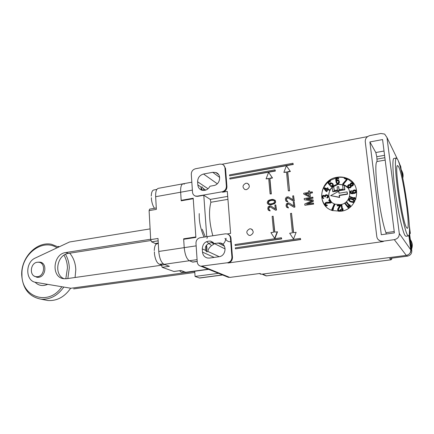 <?xml version="1.0" encoding="UTF-8"?>
<svg xmlns="http://www.w3.org/2000/svg" width="434" height="434" viewBox="0 0 434 434"><rect width="100%" height="100%" fill="white"/><g stroke="black" fill="none" stroke-linecap="round" stroke-linejoin="round"><path stroke-width="0.65" d="M195.875 237.414L193.211 198.235L181.179 200.34L180.658 192.219C180.457 187.146 181.266 184.336 183.088 183.794C181.266 184.336 180.457 187.146 180.658 192.219L181.206 200.806L193.244 198.707L195.843 236.931L183.647 238.814L184.217 247.646L183.68 239.297L195.875 237.414M195.973 243.246L197.242 261.962C197.524 264.279 198.739 265.695 200.877 266.21L227.492 262.738C230.383 262.033 231.859 260.145 231.913 257.069L230.427 238.044C230.15 235.879 229.016 234.501 227.02 233.91L225.279 233.845L200.258 237.686C197.481 238.407 196.049 240.262 195.973 243.246M226.38 186.191L224.953 167.947C224.741 166.141 223.835 164.915 222.23 164.269L219.929 164.106L195.49 168.755C192.772 169.553 191.372 171.392 191.296 174.267L192.512 192.224C192.729 194.177 193.71 195.452 195.463 196.049L197.389 196.141L222.056 191.812C224.877 191.02 226.32 189.148 226.38 186.191L226.939 186.598C226.879 189.544 225.441 191.416 222.62 192.202L227.313 191.383L230.6 233.427L227.177 233.953M259.337 273.55L261.474 274.228L259.879 273.48L229.776 277.413L226.993 276.767M212.725 172.309L215.806 172.51C221.931 174.213 220.266 184.716 213.712 185.557L209.975 186.229C208.049 189.598 205.363 190.933 201.913 190.222C199.494 189.37 198.137 187.596 197.839 184.911L197.622 181.781C197.725 177.728 199.7 175.141 203.541 174.023L212.725 172.309L219.685 177.441M219.002 256.722L209.551 258.067L207.517 258.018C204.571 257.27 202.906 255.3 202.515 252.127L202.287 248.866C202.732 243.479 205.499 240.897 210.588 241.12L214.163 243.469L220.255 242.975C227.28 244.136 226.212 256.06 219.002 256.722M397.148 158.573L386.982 137.529L384.627 134.068L380.868 133.493L370.023 135.554C366.795 136.482 365.206 138.5 365.254 141.609L376.804 236.638C377.157 238.798 378.405 240.252 380.531 241.011L383.038 241.206L394.305 239.649C397.701 238.846 399.361 236.785 399.291 233.465L410.754 249.859C410.83 252.843 409.333 254.682 406.278 255.382L261.474 274.228M386.982 137.529L399.291 233.465M394.403 232.879L382.571 139.569L369.893 141.945L381.296 234.734L394.403 232.879M201.913 190.222C200.953 188.844 200.725 187.824 201.24 187.162L202.249 186.951L204.197 190.445M181.808 200.703L181.179 200.34M197.199 261.382L192.539 262.044L189.343 260.742C186.647 258.984 184.938 254.617 184.217 247.646C184.938 254.617 186.647 258.984 189.343 260.742L192.712 262.017M206.85 251.899L205.705 250.445C204.485 246.718 206.345 244.076 211.293 242.519L214.19 243.962C210.349 246.051 208.239 248.541 207.859 251.438L206.85 251.899M225.148 248.959L214.163 243.469M206.741 236.693L203.796 195.262L197.692 196.331L195.772 196.239L194.622 195.696M203.796 195.262L210.268 199.407L227.704 196.396M212.834 235.754C209.221 222.43 208.57 211.266 210.886 202.26L210.268 199.407M305.569 194.02L308.683 193.499M268.776 203.568L268.451 202.016L269.758 200.823L272.02 200.307L274.147 200.627M228.403 234.506C229.928 235.277 230.79 236.557 230.986 238.347L232.472 257.34C232.418 260.405 230.948 262.288 228.062 262.993L227.492 262.738M223.646 165.137L225.512 168.387L226.939 186.598M222.137 164.236L367.587 136.612M383.038 241.206L383.314 241.532L380.813 241.331L378.171 239.546M383.314 241.532L228.062 262.993M245.888 183.224C242.432 185.134 242.118 187.249 244.95 189.566L246.431 189.663C249.886 187.776 250.212 185.665 247.413 183.332L245.888 183.224M249.724 228.821C246.105 230.866 245.883 233.053 249.062 235.385L250.277 235.44C253.895 233.416 254.129 231.235 250.982 228.881L249.724 228.821M293.617 232.657L291.534 213.295L290.52 213.457L292.391 232.841L289.679 233.242L293.509 239.047L296.134 232.282L293.411 232.689L291.534 213.295M293.509 239.047L296.134 232.282M288.333 190.819L289.565 190.851L287.503 171.734L290.172 171.256L286.424 165.783L283.852 172.39L286.505 171.913L288.333 190.819L289.337 190.645M286.424 165.783L290.395 171.479L287.731 171.956L289.565 190.851M283.852 172.39L286.532 172.173M235.429 248.856L300.697 239.579L300.377 238.396L235.353 247.857L235.429 248.856L300.48 239.422L300.377 238.396M229.64 175.857L293.27 164.47L292.955 163.26L229.564 174.902L229.64 175.857L293.053 164.242L292.955 163.26M306.919 199.179L313.055 198.17L312.768 197.128L304.207 198.544L304.332 199.797L312.198 200.644L304.76 203.996L304.885 205.255L313.462 203.866L313.375 203.025L306.621 204.121L313.174 201.056L313.055 199.933L306.106 199.081L312.854 197.969L312.768 197.128M304.332 199.797L311.883 200.785M304.885 205.255L313.668 204.061L313.375 203.025M307.576 203.964L313.375 201.251L313.055 199.933M303.757 194.085L309.209 196.814L310.299 196.635L309.952 193.282L312.507 192.859L312.214 191.817L309.664 192.24L309.518 190.846L308.428 191.031L308.569 192.425L303.67 193.249L303.757 194.085L308.997 196.613L310.093 196.434L309.746 193.081L312.301 192.653L312.214 191.817M309.843 192.213L309.518 190.846M287.617 206.931L287.172 206.09L287.232 204.81L288.415 203.915L294.008 207.24L294.908 207.094L294.192 201.891L293.297 202.038L293.677 205.933L289.397 203.101L288.105 202.89L286.391 203.877L286.039 205.906L286.722 207.343L288.214 207.81L288.149 207.116L287.189 206.562L286.89 205.342L287.319 204.148L288.187 203.72L293.785 207.051L294.686 206.904L294.192 201.891M286.722 207.343L288.442 207.994L288.149 207.116M293.411 201.121L294.306 200.975L293.596 195.783L292.7 195.935L293.08 199.814L288.247 196.819L286.467 197.117L285.501 198.398L285.404 199.26L285.729 200.752L286.901 201.68L287.628 201.702L287.563 201.007L286.831 200.66L286.586 199.998L286.646 198.723L287.829 197.828L293.411 201.121L293.189 200.926L294.084 200.779L293.596 195.783M286.136 201.246L287.856 201.897L287.563 201.007M235.168 245.541L281.709 238.901L281.378 237.729L235.087 244.548L235.168 245.541L281.476 238.743L281.378 237.729M274.646 238.38L274.89 238.537L277.489 231.848L274.581 232.087L273.132 216.219L272.14 216.376L273.583 232.239L270.919 232.635L274.646 238.38L277.25 231.685M274.803 232.054L273.132 216.219M229.89 179.03L275.378 171.039L275.053 169.846L229.814 178.081L229.89 179.03L275.145 170.817L275.053 169.846M270.094 193.922L271.321 193.955L269.905 178.461L272.525 177.994L268.624 172.331L266.069 178.884L268.684 178.417L270.094 193.922L271.082 193.754L269.666 178.244L272.286 177.777L268.624 172.331M266.069 178.884L268.706 178.672M269.357 209.899L268.906 209.042L268.971 207.778L270.132 206.888L275.606 210.197L276.491 210.051L275.791 204.897L274.912 205.038L275.264 208.906L271.082 206.09L269.818 205.879L268.125 206.85L267.773 208.862L268.434 210.295L269.899 210.756L269.839 210.067L268.901 209.519L268.613 208.309L269.037 207.121L269.888 206.703L275.368 210.013L276.252 209.866L275.791 204.897M268.434 210.295L270.143 210.935L269.839 210.067M268.055 204.078L268.858 204.593L271.011 204.794L274.646 203.638L275.601 202.363L275.449 200.714L273.322 199.439L271.896 199.396L268.944 200.172L267.783 201.061L267.219 202.683L267.469 203.475L268.613 204.403L270.767 204.604L273.214 204.061L274.407 203.443L275.362 202.168L275.21 200.519L274.619 199.917M337.126 177.262C319.603 179.475 315.773 205.683 332.401 210.55L340.923 211.26C358.061 209.427 362.716 183.989 347.07 178.352C343.912 177.05 340.598 176.687 337.126 177.262M286.999 200.823L286.359 199.803L286.418 198.528L287.601 197.627L293.189 200.926M308.899 195.636L305.205 193.841L308.655 193.26L308.899 195.636M270.881 203.888L269.818 203.926L268.331 203.193L268.093 202.537L268.516 201.354L269.519 200.633L271.782 200.112L272.845 200.074L274.342 200.801L274.581 201.463L274.152 202.651L273.149 203.372L270.881 203.888M260.736 274.207L259.754 273.745M410.754 249.859L408.877 235.51L410.651 249.051L411.069 249.935L410.754 251.91L409.381 253.847L410.618 252.219L411.074 250.272L409.099 234.837L411.036 249.604L411.801 250.7L409.392 232.396M398.683 161.996L398.303 160.965M398.266 160.857L399.405 163.233M353.819 183.653L347.271 178.618C344.119 177.316 340.809 176.953 337.343 177.528L330.003 180.463M327.502 182.454L323.699 187.445M323.59 187.662C320.411 194.757 321.279 201.11 326.189 206.73M338.091 184.266C327.637 185.546 325.245 201.159 335.091 204.17L340.37 204.642C350.688 203.497 353.379 188.161 343.885 184.873L338.091 184.266M322.104 197.774L323.748 198.593L322.576 197.155L322.863 196.022L324.062 195.826L324.708 196.803L325.24 196.716L325.516 195.495L326.563 195.143L327.458 195.897L327.431 196.9L326.813 197.454L326.856 197.893L327.247 197.741L328.099 196.786L328.115 195.701L326.921 194.725L325.457 194.964L324.86 195.696L323.46 195.295L322.18 195.956L322.104 197.774L322.977 198.349L323.52 198.354L323.471 197.909M322.95 197.72L323.097 196.266L324.475 196.157M324.708 196.803L325.467 196.96L325.505 196.049L326.26 195.479L327.307 195.544M326.856 197.893L327.48 197.985L328.326 197.031L327.941 195.365M325.869 204.783L325.668 203.855L326.102 203.296L330.882 202.966L331.424 202.548L329.243 199.797L328.701 200.215L330.22 202.173L326.471 202.266L325.549 202.645L324.735 203.828L325.164 205.054L326.086 205.575L327.225 205.255L325.543 204.43L325.44 203.622L325.874 203.063L330.654 202.732L331.202 202.309L329.243 199.797M325.164 205.054L326.314 205.808L327.453 205.488L326.954 204.908M331.619 209.882L332.352 210.306L333.241 209.633L333.458 208.412L332.563 209.085L334.706 204.257L334.196 204.061L331.619 209.882L332.124 210.078L333.019 209.405L333.458 208.412M333.052 208.716L334.929 204.49L334.706 204.257M341.894 210.761L342.665 210.902L343.12 209.893L343.006 208.841L342.795 208.613L342.339 209.622L341.764 204.501L341.205 204.588L341.894 210.761L342.453 210.674L342.909 209.665L342.795 208.613M342.486 209.291L341.764 204.501M338.563 210.327L338.515 209.28L340.75 205.597L340.674 204.94L337.12 205.239L337.196 205.89L339.789 205.477L337.652 209.155L337.793 210.468L339.198 211.184L340.207 210.891L340.864 209.985L340.896 209.443L340.43 209.519L340.039 210.246L338.737 210.452L338.173 209.606L340.533 205.363L340.462 204.707M337.196 205.89L339.61 205.776M338.227 210.935L338.84 211.363L340.419 211.119L341.075 210.213L340.896 209.443M349.69 205.689L346.522 201.696L346.066 202.043L350.092 207.121L350.471 206.834M349.885 206.888L350.542 206.768L350.433 205.705L349.576 204.642L349.69 205.711L346.522 201.696M348.616 208.244L349.028 207.929L348.914 206.861L348.263 206.036L348.171 206.872L345.008 202.852L344.553 203.199L348.366 208.043L348.822 207.696L348.708 206.627L348.057 205.803M348.171 206.839L345.008 202.852M349.544 196.987L355.668 199.418L355.896 198.902L355.045 197.817L354.03 197.443L354.692 198.284L349.766 196.472L349.544 196.987L355.473 199.173L355.701 198.658L355.045 197.817M348.909 200.73L350.466 201.87L353.265 202.515L354.328 202.108L354.784 201.083L353.705 199.515L350.547 198.349L349.478 198.452L348.556 199.206L348.643 200.334L349.332 201.088L352.489 202.26L353.564 202.157L354.486 201.403L354.133 199.873M350.2 192.88L350.862 193.51L352.142 193.759L355.017 193.287L356.553 192.121L356.585 191.199L355.739 190.141L354.453 189.891L352.723 190.634L352.332 192.072L353.135 192.951L350.873 192.68L350.645 191.893L351.328 190.591L350.054 191.627L350.01 192.457L350.661 193.26L353.867 193.287L355.999 192.387L356.444 191.399L356.205 190.521M352.522 192.501L353.016 192.967M350.932 192.723L350.949 191.855L351.578 191.296L351.328 190.591M347.694 187.049L348.616 187.987L350.384 187.748L351.16 186.929L351.263 186.175L352.538 185.98L353.314 185.161L353.531 184.097L352.94 183.121L351.941 182.768L350.781 183.099L349.95 184.521L348.513 184.732L347.743 185.551L347.526 186.615L348.025 187.466L349.522 187.776L350.515 187.238L351.068 185.915L352.674 185.464L353.281 184.439L353.167 183.403M342.686 183.87L343.408 184.314L347.694 179.117L344.412 177.75L344.14 178.369L346.701 179.285L342.686 183.87L343.196 184.054L347.488 178.851M344.14 178.369L346.571 179.432M336.377 180.425L336.817 178.748L338.146 178.716M338.238 178.862L338.911 179.047L338.227 177.94L336.882 177.647L336.019 178.32L335.688 179.562L336.247 182.888L337.082 183.663L338.466 183.43L339.214 181.721L338.889 180.463L337.587 179.763L336.16 180.403L336.214 179.209L336.86 178.309L338.699 178.781L338.227 177.94M336.583 183.354L337.777 183.978L339.1 183.224L339.431 181.982L338.889 180.463M332.102 183.712L332.601 184.672L332.314 185.378L331.489 185.85L330.643 185.535L330.198 185.882L330.42 186.137L332.032 186.669L332.932 186.137L333.361 185.155L332.704 183.566L330.789 182.681L329.894 183.213L329.466 184.19L328.429 182.85L330.583 181.179L329.965 180.414L327.437 182.378L329.71 185.237L330.958 183.625L332.352 183.907M325.863 191.182L326.824 191.703L327.719 189.685L329.433 190.32L329.661 189.815L327.719 188.926L328.093 188.085L327.355 187.813L326.981 188.66L323.688 187.445L323.466 187.944L325.863 191.182L326.596 191.459L327.491 189.436L329.211 190.065L329.433 189.56M328.006 189.034L328.093 188.085M349.441 200.448L349.701 199.304L350.976 199.076L353.802 200.41M353.249 192.338L353.26 191.383L353.889 190.824L355.679 190.944M348.502 186.946L348.388 186.143L348.996 185.34L350.379 185.508L350.515 186.338L349.907 187.141L348.524 186.973L348.187 185.882L348.795 185.079L349.842 185.058L350.401 185.53M350.813 185.155L351.258 183.712L352.62 183.848M336.887 182.855L336.61 181.938L337.061 180.94L337.967 180.653L338.585 180.967M326.14 190.559L324.67 188.557L326.694 189.305M347.873 187.857L343.956 184.96L338.167 184.352L332.363 187.19M332.238 187.298C327.963 192.083 327.643 196.89 331.288 201.712M330.665 195.642L339.632 197.475L339.415 195.522L347.547 194.193L347.108 191.899L338.97 193.238L338.753 191.291L330.665 195.642L339.421 197.231L339.198 195.278L347.341 193.944L347.108 191.899M339.155 193.211L338.753 191.291M339.155 189.712L338.623 186.62L337.099 186.88L337.446 189.994L334.142 190.542L333.746 186.956L332.232 187.211L332.704 191.513L344.672 189.528L344.178 185.199L342.643 185.454L343.05 189.061L338.97 189.739L338.623 186.62M334.332 190.515L333.746 186.956M332.704 191.513L332.927 191.763L344.878 189.783L344.178 185.199M350.433 205.705L349.576 204.642M350.346 206.541L350.233 205.466M352.451 199.352L353.916 200.692L353.173 201.712L350.58 201.251L349.261 200.264L349.186 199.439L349.864 198.897L351.567 199.027L352.652 199.597M354.356 192.658L353.195 192.295L353.059 191.128L354.095 190.412L355.224 190.499L355.696 190.971L355.663 191.893L354.356 192.658M352.609 183.826L352.175 185.285L351.177 185.378L350.618 184.911L351.057 183.446L352.055 183.354L352.609 183.826M338.563 180.913L338.694 182.074L338.303 182.801L337.397 183.088L336.8 182.79L336.393 181.678L336.844 180.68L337.75 180.392L338.563 180.913M330.231 184.835L330.285 183.712L331.109 183.24L331.88 183.452M329.487 184.982L330.008 184.575M330.583 181.179L329.965 180.414M328.429 182.85L328.202 182.589L330.361 180.918M329.466 184.19L328.202 182.589M333.019 183.967L332.482 183.305M333.269 184.58L332.802 183.707M333.361 185.155L333.046 184.325M333.225 185.747L333.138 184.9M332.932 186.137L333.003 185.492M332.487 186.479L332.265 186.224L332.71 185.877M332.032 186.669L331.809 186.414L332.265 186.224M331.424 186.653L331.202 186.398L331.809 186.414M330.887 186.425L330.665 186.17L331.202 186.398M330.198 185.882L330.665 186.17M326.124 190.597L324.437 188.307L326.759 189.164L326.124 190.597M386.287 234.029L385.94 232.7C379.544 215.345 373.056 162.311 377.092 161.524L376.761 156.712L375.817 152.524L369.893 141.945M182.947 183.821L158.356 188.334C156.397 188.893 155.497 191.687 155.649 196.7L156.365 209.372L149.106 210.62L150.685 239.617L158.014 238.467L158.752 251.454C159.43 258.339 161.204 262.635 164.068 264.339L169.396 266.292L162.18 267.311L161.236 264.176M162.18 267.311L173.888 271.472L180.902 270.507L185.725 272.275L208.277 269.199M186.528 272.362L185.725 272.275M184.325 184.13L183.088 183.794L191.833 182.188M184.434 239.177L183.647 238.814M149.106 210.62L149.605 209.139L156.289 207.984M156.392 244.011L151.612 241.846L150.685 239.617M197.21 261.48L192.718 262.114M159.707 264.333L161.274 264.886M194.73 271.386L70.916 288.257L35.865 282.371C25.318 281.172 25.026 262.207 35.371 257.991L69.505 241.993L150.099 228.897M34.264 276.078L37.042 277.326L38.599 277.315C46.026 276.637 47.268 262.868 40.004 262.147L38.051 262.185M150.663 239.232L65.822 252.534C52.845 253.885 50.924 277.538 63.798 278.704L66.586 278.699L161.296 265.25M70.916 288.257L35.865 282.371M194.801 272.46L73.644 288.898M150.831 240.539L68.545 253.385C56.99 254.557 53.436 274.912 64.194 278.753M218.492 273.333L195.067 276.458L194.72 271.25M222.599 274.993L199.613 278.037L195.067 276.458M44.534 299.856L47.811 300.502C56.865 301.098 64.444 297.057 70.552 288.377M75.077 277.494L75.798 269.698C75.511 263.161 73.492 257.666 69.744 253.196M58.59 247.103L51.586 244.309C36.852 241.044 20.968 257.503 21.7 274.917C22.698 288.735 29.116 296.813 40.948 299.156C49.937 299.764 57.521 295.787 63.706 287.227M67.845 278.519L69.299 267.881C69.115 262.83 67.85 258.317 65.496 254.34M58.232 246.436L59.442 246.707M61.72 286.896C48.863 306.518 21.266 297.23 21.96 274.576C20.93 254.66 42.499 237.886 57.028 247.841M64.004 255.187C66.142 258.924 67.292 263.145 67.46 267.838L65.816 278.78M37.281 262.25C30.206 262.961 29.094 276.105 36.093 276.697L37.584 276.691C44.642 276.04 45.83 262.933 38.919 262.25L37.281 262.25M397.669 165.642L398.645 166.797C403.143 174.951 410.819 229.298 407.287 228.3L406.604 227.693C402.367 222.501 393.893 163.439 397.669 165.642L397.577 165.658M397.701 159.538C403.322 170.09 412.761 236.986 408.399 235.939L407.591 235.25C405.291 231.908 400.978 212.969 398.13 193.146C395.265 173.307 394.604 157.781 396.432 158.009L397.701 159.538M406.012 236.27L405.101 235.597C402.747 232.266 398.39 213.354 395.553 193.559C392.699 173.741 392.092 158.226 393.98 158.443L396.313 158.03M226.136 238.288C225.36 241.255 224.253 243.257 222.816 244.288M211.038 245.139L206.855 241.884M204.018 237.11C200.535 228.935 198.94 221.096 199.244 213.582M230.698 241.521C228.897 242.183 226.977 241.168 224.926 238.467M205.358 236.904L202.239 229.282M207.338 237.181L207.192 237.686M207.148 237.816L206.942 238.429M151.406 197.676L151.444 199.45C151.954 203.123 152.958 206.074 154.461 208.298M156.858 189.414L153.848 189.962C152.274 190.336 151.412 192.376 151.254 196.076M201.002 187.873L202.445 190.358M202.569 190.38L201.045 187.602M154.412 251.807L154.466 254.074C155.339 259.608 156.94 262.993 159.273 264.225L163.265 263.888M158.302 243.545L157.168 243.718C155.415 244.13 154.45 246.42 154.271 250.586M206.345 245.27L206.622 250.407L206.145 251.232M206.318 251.454C207.116 250.163 207.159 248.064 206.438 245.156M181.933 272.232L181.173 272.151L179.546 270.729M400.219 167.128L399.416 163.347L400.219 167.128M390.963 259.809L389.694 258.452L407.374 256.158L406.723 255.3M411.801 250.7C411.871 253.651 410.396 255.469 407.374 256.158M401.51 172.336L400.75 166.58L399.502 164.003M399.855 164.491L400.75 166.58M410.309 233.161L409.625 234.159M391.793 258.783L391.343 258.235M266.552 275.861L390.925 259.814L391.793 258.745L391.723 258.187M411.595 249.165C412.815 245.79 412.425 242.633 410.418 239.693M411.378 247.51C412.148 244.7 411.795 242.053 410.336 239.557M402.774 178.146C403.414 175.624 403.115 173.258 401.884 171.05M402.383 176.291C402.806 173.882 402.394 171.658 401.152 169.623M217.271 183.761L203.541 174.023M208.038 188.768L197.622 181.781M201.24 187.162L197.839 184.911M205.705 190.114L203.383 188.578M219.208 256.689L207.859 251.438M214.19 257.405L202.515 252.127M205.705 250.445L202.287 248.866M224.383 246.154L217.971 242.899M155.649 196.7L192.37 190.119M158.752 251.454L196.146 245.861M197.692 196.331L197.389 196.141M222.056 191.812L222.62 192.202M210.886 202.26L227.931 199.342M224.953 167.947L225.512 168.387M230.986 238.347L230.427 238.044M232.472 257.34L231.913 257.069M229.776 277.413L202.233 266.232M394.305 239.649L406.278 255.382M164.068 264.339L197.085 259.641M384.025 151.037L375.817 152.524M384.567 155.312L376.761 156.712M384.871 157.705L377.054 159.094M385.17 160.092L377.092 161.524M394.235 231.523L385.94 232.7M164.92 264.653L161.291 265.169M155.535 243.479L158.274 243.062M151.612 241.846L158.15 240.832M65.822 252.534L68.545 253.385M199.266 277.988L222.425 274.917M47.393 284.482C42.662 286.407 38.55 285.643 35.051 282.192M409.425 231.718L410.309 233.129L409.327 225.675M391.723 259.223L390.947 259.825L266.514 275.878L265.738 275.845L266.471 275.872L262.678 274.076M262.136 274.147L264.778 275.389M215.806 172.51L218.606 174.593M210.588 241.12L213.213 242.432M220.255 242.975L222.995 244.38M248.915 184.526L247.413 183.332M252.517 229.846L250.982 228.881M228.523 277.386L200.877 266.21M380.531 241.011L380.813 241.331M195.772 196.239L195.463 196.049M174.018 271.494L180.973 270.534M186.446 272.378L208.645 269.351M160.954 264.843L161.28 264.962M40.004 262.147L41.143 262.462M40.948 299.156L47.811 300.502M38.631 277.31L36.093 276.697M42.478 263.226L39.999 262.548M408.399 235.939L405.926 236.28M181.857 272.243L184.607 271.868M409.631 234.181L410.222 233.644"/></g></svg>
